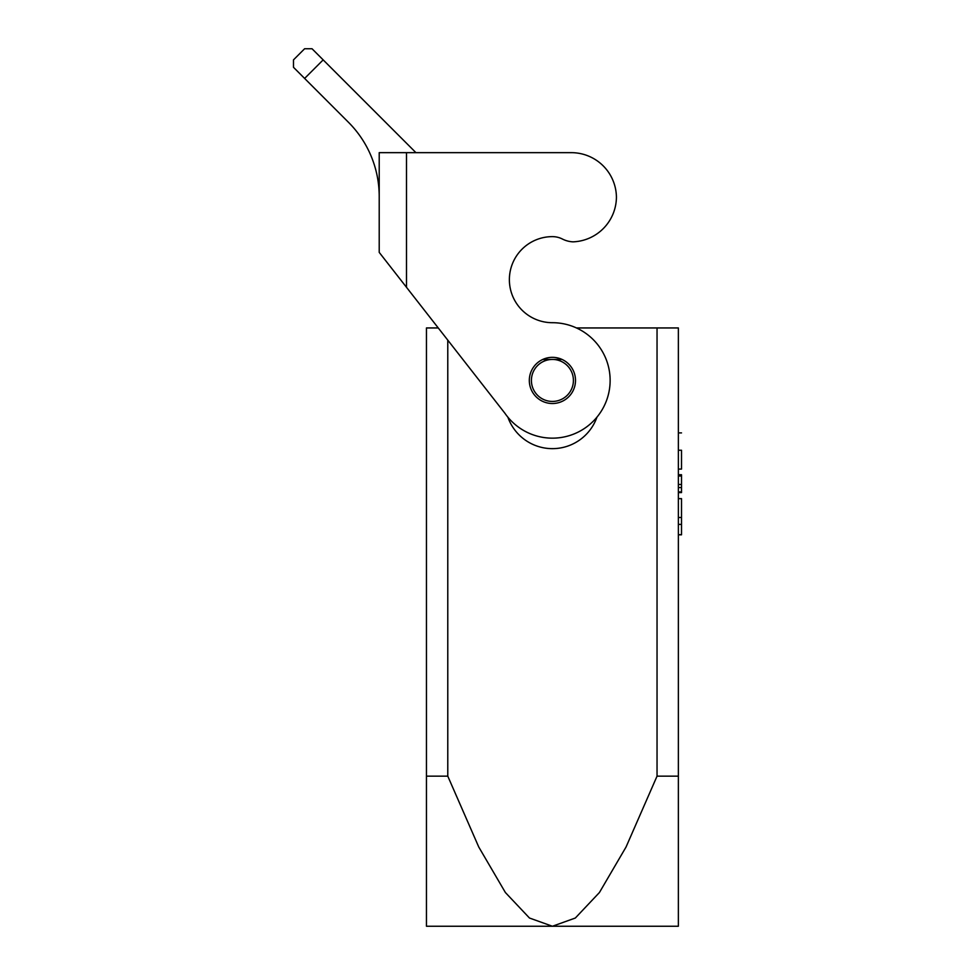 <?xml version="1.0" encoding="UTF-8"?>
<svg xmlns="http://www.w3.org/2000/svg" width="975" height="975" viewBox="0 0 975 975"><rect width="100%" height="100%" fill="white"/><g stroke="black" fill="none" stroke-linecap="round" stroke-linejoin="round"><path stroke-width="1.46" d="M447.781 340.129L447.781 776.149L478.762 847.019L505.379 892.515L529.474 918.023L552.411 926.25L426.453 926.25L426.453 327.953L438.263 327.953M447.781 776.149L426.453 776.149M657.04 327.953L678.368 327.953L678.368 926.25L552.411 926.25L575.335 918.023L599.43 892.515L626.047 847.019L657.04 776.149L657.04 327.953L576.457 327.953M678.368 776.149L657.04 776.149M542.783 359.446L562.027 359.446L542.783 359.446M531.412 380.433A20.987 20.987 -89.9 0 1 562.904 362.249A20.987 20.987 -89.9 0 1 562.904 398.617A20.987 20.987 -89.9 0 1 531.412 380.433A20.987 20.987 -89.9 0 1 552.411 359.446M678.368 534.824L681.513 534.824L681.513 498.639L678.368 498.639M681.513 517.481L678.368 517.481M678.368 450.243L681.513 450.243C681.513 427.233 681.513 427.233 681.513 450.243L681.513 469.085L678.368 469.085M678.368 492.594L681.513 492.594L681.513 474.74L678.368 474.74M681.513 484.477L678.368 484.477M681.513 475.995L678.368 475.995M681.513 491.924L678.368 491.924M681.513 487.573L678.368 487.573M596.944 417.166A47.239 47.239 -89.9 0 1 507.878 417.166M431.693 152.661L571.301 152.661A45.13 45.13 0 0 1 616.432 197.267A45.13 45.13 0 0 1 572.995 241.849A26.24 26.24 0 0 1 562.404 239.033A22.047 22.047 0 0 0 552.411 236.632A43.034 43.034 0 0 0 509.377 279.667A43.034 43.034 0 0 0 552.411 322.701A57.732 57.732 0 0 1 603.549 407.209A57.732 57.732 0 0 1 504.965 413.327L406.502 287.308L406.502 152.661L571.301 152.661M552.411 357.337A23.095 23.095 0 0 0 532.411 391.974A23.095 23.095 0 0 0 572.41 391.974A23.095 23.095 0 0 0 552.411 357.337M406.502 152.661L379.214 152.661L379.214 252.379L406.502 287.308M379.214 252.379L379.214 196.511A104.959 104.959 0 0 0 348.465 122.289L293.487 67.299L293.487 59.877L304.614 48.75L312.037 48.75L415.947 152.661M304.614 48.75L293.487 59.877M304.614 78.439L323.176 59.877M678.368 432.9L681.513 432.9M678.368 534.69L681.513 534.69M678.368 524.392L681.513 524.392"/></g></svg>
